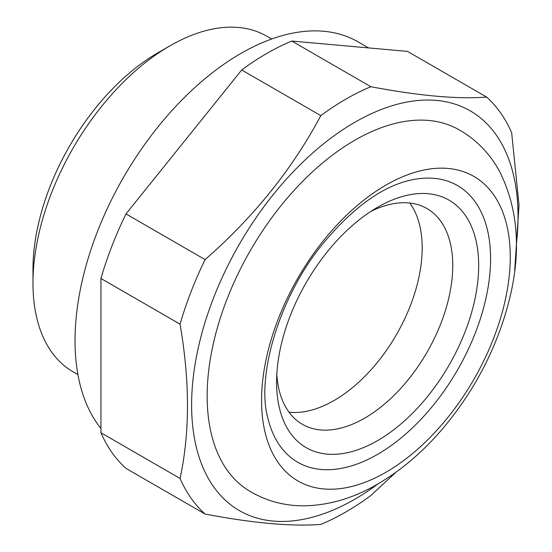 <?xml version="1.0" encoding="UTF-8"?>
<svg xmlns="http://www.w3.org/2000/svg" width="552" height="552" viewBox="0 0 552 552"><rect width="100%" height="100%" fill="white"/><g stroke="black" fill="none" stroke-linecap="round" stroke-linejoin="round"><path stroke-width="0.83" d="M370.896 86.726L291.787 41.055L349.644 46.223L407.5 51.391L486.609 97.062C458.153 99.353 419.582 95.91 370.896 86.726A252.802 145.956 -60 0 0 320.809 115.644C292.353 169.084 253.782 217.067 205.089 259.599L125.98 213.921L241.7 69.973A252.802 145.956 -60 0 1 291.787 41.055M77.922 374.601L73.099 371.813A193.745 111.863 -60 0 1 32.975 283.121L32.975 269.217A176.716 102.03 -60 0 1 157.934 52.778L169.975 45.83A193.745 111.863 -60 0 1 266.851 36.232L271.674 39.013M32.975 283.121A193.745 111.863 -60 0 1 169.975 45.83M100.94 428.462A234.483 135.378 -60 0 1 137.096 155.471A234.483 135.378 -60 0 1 358.075 41.862L368.55 47.914M100.94 432.761L180.049 478.432A252.802 145.956 -60 0 0 205.089 514.064L125.98 468.393A252.802 145.956 -60 0 1 100.94 432.761L100.94 278.477A252.802 145.956 -60 0 1 125.98 213.921M180.049 478.432C189.943 432.782 189.943 381.356 180.049 324.148A252.802 145.956 -60 0 1 205.089 259.599M205.089 514.064C253.354 523.206 291.925 526.656 320.809 524.4A252.802 145.956 -60 0 0 345.849 511.973A252.802 145.956 -60 0 0 370.896 495.482L395.77 472.374M378.106 483.842A230.819 133.267 -60 0 1 354.826 499.208A230.819 133.267 -60 0 1 191.799 395.881A230.819 133.267 -60 0 1 370.371 114.16A230.819 133.267 -60 0 1 516.368 244.357M514.685 270.632L519.025 205.04L511.656 132.694A252.802 145.956 -60 0 0 486.609 97.062M320.809 115.644L241.7 69.973M409.763 203.026A124.566 71.919 -60 0 1 410.688 304.808A124.566 71.919 -60 0 1 334.098 400.49A124.566 71.919 -60 0 1 289.007 412.185M370.923 211.368A124.566 71.919 -60 0 1 426.951 208.546A124.566 71.919 -60 0 1 446.05 308.368A124.566 71.919 -60 0 1 364.672 418.14A124.566 71.919 -60 0 1 302.386 424.309A124.566 71.919 -60 0 1 276.807 374.38M180.049 324.148L100.94 278.477M248.096 490.21A208.835 120.571 -60 0 1 250.408 250.463A208.835 120.571 -60 0 1 456.877 128.581C475.382 138.6 489.693 153.014 499.795 171.824C518.652 209.974 521.516 253.83 508.392 303.386C496.289 348.705 474.865 389.898 444.118 426.972C424.026 450.908 401.911 469.924 377.789 484.021C354.688 497.552 331 504.797 306.712 505.763C285.474 506.363 265.94 501.175 248.096 490.21M385.91 472.284A175.86 101.533 -60 0 1 278.222 319.077A175.86 101.533 -60 0 1 493.605 194.725A175.86 101.533 -60 0 1 385.91 472.284M377.623 454.337A159.742 92.225 -60 0 1 267.837 417.974C256.052 376.229 279.519 294.906 324.659 241.617C351.879 209.429 378.389 189.488 404.195 181.801A159.742 92.225 -60 0 1 489.783 274.599A159.742 92.225 -60 0 1 377.623 454.337M377.623 440.579A142.885 82.496 -60 0 1 276.587 382.239A142.885 82.496 -60 0 1 377.623 207.242A142.885 82.496 -60 0 1 478.66 265.574A142.885 82.496 -60 0 1 377.623 440.579"/></g></svg>
